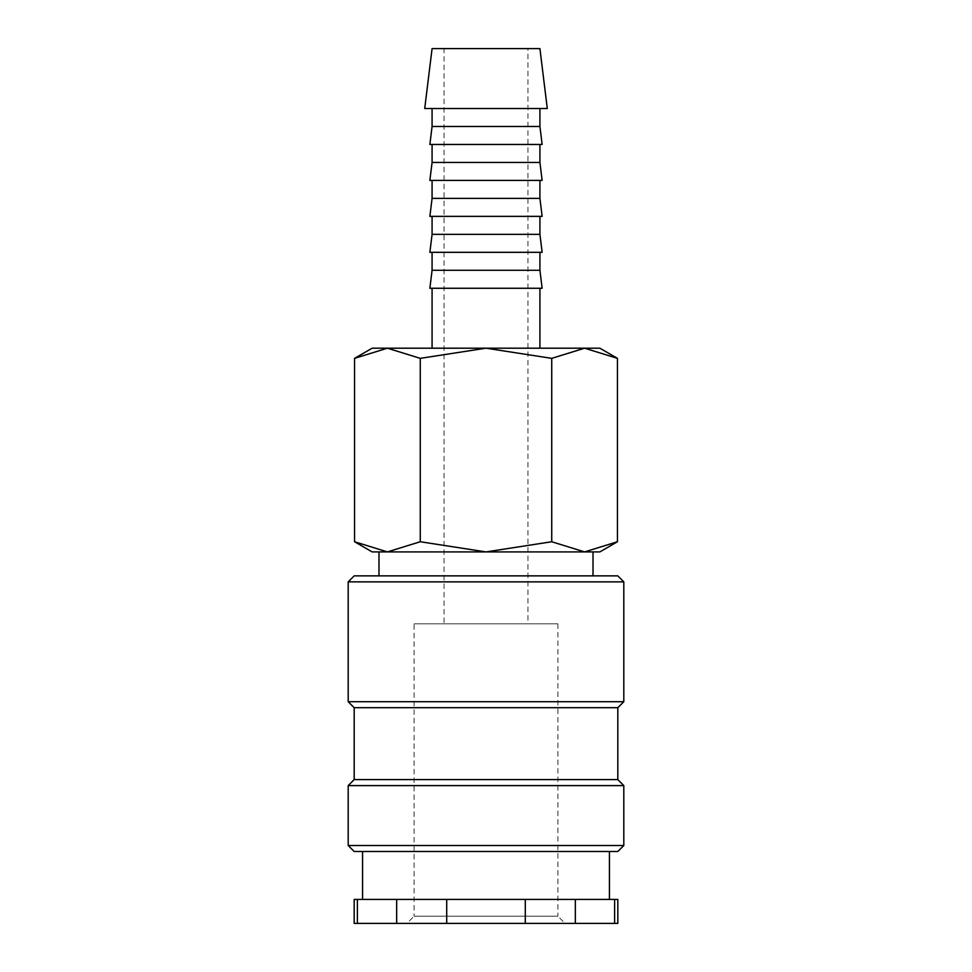 <?xml version="1.0" encoding="UTF-8"?>
<svg xmlns="http://www.w3.org/2000/svg" width="972" height="972" viewBox="0 0 972 972"><rect width="100%" height="100%" fill="white"/><g stroke="black" fill="none" stroke-linecap="round" stroke-linejoin="round"><path stroke-width="0.73" stroke-dasharray="4.86 3.65" d="M623.805 581.864L348.195 581.864M617.815 575.874L354.185 575.874M623.805 701.699L348.195 701.699M617.815 707.701L354.185 707.701M617.815 779.593L354.185 779.593M623.805 785.595L348.195 785.595M623.805 845.506L348.195 845.506M617.815 851.496L354.185 851.496M609.432 899.428L362.568 899.428L609.432 899.428M609.432 851.496L362.568 851.496L609.432 851.496M357.38 899.428L357.38 923.4L396.673 923.4L396.673 899.428L354.185 899.428M357.38 923.4L354.185 923.4M617.815 923.4L614.62 923.4L614.62 899.428L575.327 899.428L575.327 923.4L614.62 923.4M617.815 899.428L614.62 899.428M617.451 358.352L584.597 348.195L551.732 358.352L486 348.195L372.155 348.195M599.846 348.195L486 348.195L420.269 358.352L387.403 348.195L354.549 358.352M599.846 551.914L584.597 551.914L617.451 541.744M354.549 541.744L387.403 551.914L372.155 551.914M378.983 575.874L593.017 575.874L378.983 575.874M593.017 551.914L378.983 551.914M547.285 108.524L424.715 108.524M539.922 48.6L432.078 48.6M539.922 126.494L432.078 126.494M539.922 108.524L432.078 108.524L539.922 108.524M542.133 144.464L429.867 144.464M539.922 162.446L432.078 162.446M539.922 144.464L432.078 144.464L539.922 144.464M542.133 180.415L429.867 180.415M539.922 198.397L432.078 198.397M539.922 180.415L432.078 180.415L539.922 180.415M542.133 216.367L429.867 216.367M539.922 234.349L432.078 234.349M539.922 216.367L432.078 216.367L539.922 216.367M542.133 252.319L429.867 252.319M539.922 270.301L432.078 270.301M539.922 252.319L432.078 252.319L539.922 252.319M542.133 288.271L429.867 288.271M432.078 348.195L539.922 348.195L432.078 348.195M539.922 288.271L432.078 288.271L539.922 288.271M527.942 623.805L444.058 623.805L444.058 48.6L527.942 48.6L527.942 623.805L444.058 623.805M557.904 623.805L557.904 916.207L414.096 916.207L414.096 623.805L557.904 623.805L414.096 623.805M565.097 923.4L406.904 923.4L414.096 916.207L557.904 916.207L565.097 923.4L406.904 923.4M527.942 48.6L444.058 48.6M387.403 551.914L584.597 551.914L387.403 551.914L420.269 541.744L486 551.914L551.732 541.744L584.597 551.914M420.269 541.744L420.269 358.352M551.732 541.744L551.732 358.352M525.293 923.4L525.293 899.428L446.707 899.428L446.707 923.4L575.327 923.4M446.707 923.4L396.673 923.4M575.327 899.428L525.293 899.428M446.707 899.428L396.673 899.428"/><path stroke-width="1.46" d="M623.805 581.864L617.815 575.874L354.185 575.874L348.195 581.864L348.195 701.699L354.185 707.701L354.185 779.593L348.195 785.595L348.195 845.506L354.185 851.496L617.815 851.496L623.805 845.506L623.805 785.595L617.815 779.593L617.815 707.701L623.805 701.699L623.805 581.864L348.195 581.864M609.432 899.428L609.432 851.496M362.568 851.496L362.568 899.428M357.38 899.428L354.185 899.428L354.185 923.4L357.38 923.4L357.38 899.428L396.673 899.428L396.673 923.4L357.38 923.4M614.62 923.4L617.815 923.4L617.815 899.428L614.62 899.428L614.62 923.4L575.327 923.4L575.327 899.428L614.62 899.428M617.451 358.352L599.846 348.195L584.597 348.195L617.451 358.352L617.451 541.744L584.597 551.914L593.017 551.914L593.017 575.874M372.155 348.195L354.549 358.352L387.403 348.195L486 348.195L551.732 358.352L584.597 348.195L486 348.195L420.269 358.352L387.403 348.195L372.155 348.195M584.597 551.914L551.732 541.744L486 551.914L599.846 551.914L617.451 541.744M354.549 541.744L372.155 551.914L486 551.914L420.269 541.744L387.403 551.914L354.549 541.744L354.549 358.352M387.403 551.914L378.983 551.914L378.983 575.874M547.285 108.524L539.922 48.6L432.078 48.6L424.715 108.524L547.285 108.524M432.078 108.524L432.078 126.494L429.867 144.464L542.133 144.464L539.922 126.494L539.922 108.524M432.078 144.464L432.078 162.446L429.867 180.415L542.133 180.415L539.922 162.446L539.922 144.464M432.078 180.415L432.078 198.397L429.867 216.367L542.133 216.367L539.922 198.397L539.922 180.415M432.078 216.367L432.078 234.349L429.867 252.319L542.133 252.319L539.922 234.349L539.922 216.367M432.078 252.319L432.078 270.301L429.867 288.271L542.133 288.271L539.922 270.301L539.922 252.319M539.922 348.195L539.922 288.271M432.078 288.271L432.078 348.195M432.078 270.301L539.922 270.301M432.078 234.349L539.922 234.349M432.078 198.397L539.922 198.397M432.078 162.446L539.922 162.446M432.078 126.494L539.922 126.494M420.269 541.744L420.269 358.352M551.732 541.744L551.732 358.352M446.707 923.4L446.707 899.428L525.293 899.428L525.293 923.4L396.673 923.4M525.293 923.4L575.327 923.4M525.293 899.428L575.327 899.428M396.673 899.428L446.707 899.428M348.195 845.506L623.805 845.506M348.195 785.595L623.805 785.595M354.185 779.593L617.815 779.593M354.185 707.701L617.815 707.701M348.195 701.699L623.805 701.699"/></g></svg>
